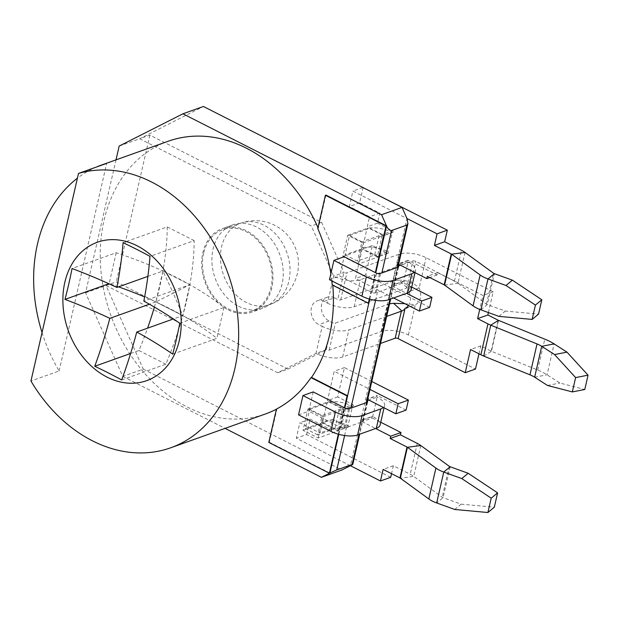 <?xml version="1.0" encoding="UTF-8"?>
<svg xmlns="http://www.w3.org/2000/svg" width="619" height="619" viewBox="0 0 619 619"><rect width="100%" height="100%" fill="white"/><g stroke="black" fill="none" stroke-linecap="round" stroke-linejoin="round"><path stroke-width="0.46" stroke-dasharray="3.1 2.32" d="M362.873 187.495L352.907 191.054L407.008 218.546L350.4 465.712L296.3 438.221L299.836 422.777L320.038 433.037L322.337 422.994L337.487 430.692A0.867 0.673 70.4 0 0 337.951 430.731L348.195 427.079A0.867 0.673 70.4 0 1 347.731 427.033L337.487 430.692M371.779 381.482L344.435 367.585L337.711 396.941L352.861 404.633L342.617 408.292A0.867 0.673 70.4 0 1 343.135 409.205L328.41 401.723L328.194 402.69L327.203 402.188L322.785 421.5L323.768 421.996L323.551 422.963L338.268 430.445A0.867 0.673 70.4 0 1 337.951 430.731M342.617 408.292L327.466 400.594L334.19 371.245L369.961 389.421M393.614 297.963L355.414 278.558L362.138 249.209L377.288 256.9A0.867 0.673 -109.6 0 0 378.077 256.653L378.503 256.87L383.37 235.63L368.22 227.939L367.996 228.898L367.013 228.403L362.587 247.708L363.57 248.211L363.353 249.178L378.077 256.653A0.867 0.673 -109.6 0 0 377.644 255.361L382.062 236.048A0.867 0.673 -109.6 0 0 382.418 234.5L367.268 226.809L369.566 216.766L349.371 206.506L352.907 191.054M389.552 303.867A19.444 7.768 12.9 0 0 387.904 304.339L335.397 323.087A2.159 0.867 -167.1 0 1 332.434 322.685L329.068 320.975A12.968 10.074 -109.6 0 1 321.315 308.463A12.968 10.074 -109.6 0 1 327.366 297.182A12.968 10.074 -109.6 0 1 334.376 297.809L324.132 301.461L327.497 303.171L333.687 276.144L343.932 272.484L321.594 222.329L149.899 135.104L139.654 138.757L203.419 106.483M119.165 146.076L139.654 138.757L311.349 225.989L333.687 276.144A19.444 7.768 -167.1 0 0 360.366 279.718L412.873 260.978A2.159 0.867 12.9 0 1 415.836 261.373L482.928 295.464L479.733 309.415M324.132 301.461A12.968 10.074 -109.6 0 0 317.114 300.842A12.968 10.074 -109.6 0 0 311.071 312.123A12.968 10.074 -109.6 0 0 318.824 324.635L322.19 326.345L316 353.379L326.244 349.72A2.159 0.867 12.9 0 0 329.207 350.122L381.714 331.374A19.444 7.768 -167.1 0 1 408.393 334.956L475.485 369.04M116.001 159.872L85.554 292.826L122.786 376.414L143.275 369.102L106.042 285.514L277.738 372.746L316 353.379A19.444 7.768 12.9 0 0 342.671 356.962L380.484 343.46M143.275 369.102L341.897 470.014M390.705 477.326L306.544 434.561L296.3 438.221M306.544 434.561L310.08 419.117L299.836 422.777M367.655 399.456L367.237 399.247A0.867 0.673 70.4 0 0 366.773 399.201L377.017 395.549A0.867 0.673 70.4 0 1 377.482 395.587L367.237 399.247M367.392 400.609L366.881 400.787A0.867 0.673 70.4 0 1 366.773 399.201M361.991 420.061L372.243 416.401A0.867 0.673 70.4 0 0 372.352 417.987L362.107 421.647A0.867 0.673 70.4 0 1 362.463 420.1L372.708 416.44A19.444 7.768 12.9 0 1 380.136 424.897M362.107 421.647L375.617 428.51M397.909 267.052L393.491 286.365A4.325 1.725 -167.1 0 1 392.779 286.821L377.412 292.307A4.325 1.725 12.9 0 1 376.228 292.524L380.646 273.219M366.951 402.218L362.533 421.531A4.325 1.725 -167.1 0 1 361.821 421.988L346.454 427.474A4.325 1.725 12.9 0 1 345.27 427.69L349.689 408.385M338.779 434.306L344.814 407.967M369.736 299.139L375.772 272.801M369.295 299.016L375.346 272.584M368.831 303.101L332.728 284.755L332.217 284.941M332.774 285.22A144.776 112.511 -109.6 0 0 332.728 284.755M338.338 434.182L344.388 407.751M329.912 473.024L269.311 442.237L268.801 442.423M325.919 195.07L318.29 228.396A144.776 112.511 -109.6 0 0 317.98 227.684M168.144 141.256A144.776 112.511 -109.6 0 0 100.657 267.269A144.776 112.511 -109.6 0 0 187.193 406.985A144.776 112.511 -109.6 0 0 265.497 413.949M276.414 409.198A144.776 112.511 -109.6 0 0 276.948 408.919L269.311 442.237M122.786 376.414L225.076 428.387M331.807 280.879A144.776 112.511 -109.6 0 0 330.856 273.784M318.29 228.396L317.779 228.573M276.948 408.919L276.43 409.097M42.046 332.589A144.776 112.511 -109.6 0 0 59.122 370.959L30.95 381.018M96.541 166.998A144.776 112.511 -109.6 0 0 77.398 178.202M59.122 370.959L106.669 163.385M179.773 323.242L223.946 307.473A216.077 86.304 12.9 0 0 189.871 284.694A216.077 105.091 116.9 0 0 194.165 240.605L149.991 256.374M194.165 240.605L167.231 226.918L123.057 242.694M172.701 354.138L216.874 338.369A216.077 86.304 12.9 0 0 182.798 315.589A216.077 105.091 116.9 0 0 189.871 284.694A216.077 86.304 12.9 0 0 162.936 271.006L189.871 284.694L143.84 301.128M223.946 307.473L216.874 338.369M121.688 379.958L165.861 364.189A216.077 105.091 116.9 0 0 182.798 315.589L173.428 318.932M130.617 353.472L138.927 350.501A216.077 105.091 116.9 0 0 147.57 328.163M165.861 364.189L138.927 350.501M154.386 307.086A216.077 105.091 116.9 0 0 155.864 301.902L149.388 304.215M118.546 286.852A216.077 86.304 12.9 0 0 109.145 283.634L108.874 283.734M147.879 276.384L162.936 271.006L155.864 301.902A216.077 105.091 116.9 0 0 162.936 271.006L173.281 293.151L155.864 301.902L182.798 315.589L189.871 284.694L173.281 293.151L182.798 315.589A216.077 86.304 12.9 0 0 155.864 301.902A216.077 86.304 12.9 0 0 144.622 296.95M167.231 226.918A216.077 105.091 116.9 0 1 162.936 271.006A216.077 86.304 12.9 0 0 116.217 252.738L72.044 268.507M116.217 252.738L109.145 283.634M85.554 292.826L116.287 281.854L287.982 369.086L277.738 372.746M149.899 135.104L116.287 281.854M287.982 369.086L326.244 349.72L332.434 322.685M386.674 316.433L348.861 329.927A19.444 7.768 -167.1 0 1 322.19 326.345M334.376 297.809L337.742 299.519A2.159 0.867 12.9 0 0 340.705 299.913L393.212 281.165A19.444 7.768 -167.1 0 1 398.946 280.175L407.317 287.897C408.269 288.028 408.803 289.266 408.911 291.611L415.836 261.373M327.497 303.171A19.444 7.768 12.9 0 0 354.169 306.753L406.675 288.013A2.159 0.867 -167.1 0 1 407.317 287.897M488.414 312.572L493.173 291.804L426.081 257.713A19.444 7.768 12.9 0 0 399.402 254.138L346.895 272.878A2.159 0.867 -167.1 0 1 343.932 272.484L337.742 299.519M321.594 222.329L311.349 225.989M238.493 306.219A44.297 34.424 -109.6 0 0 262.448 308.347A44.297 34.424 -109.6 0 0 283.1 269.799A44.297 34.424 -109.6 0 0 256.622 227.049A44.297 34.424 -109.6 0 0 232.667 224.914A44.297 34.424 -109.6 0 0 212.015 263.47A44.297 34.424 -109.6 0 0 238.493 306.219M404.872 303.681L415.318 304.718A12.968 10.074 -109.6 0 0 419.156 287.951C413.105 282.527 406.366 279.935 398.946 280.175M478.974 353.813L480.793 345.874L491.13 351.12A2.159 0.867 12.9 0 0 491.44 351.267L537.71 370.038A34.571 13.811 -167.1 0 1 547.064 374.789L559.909 383.037L584.769 389.506M547.475 385.451L559.909 383.037M480.793 345.874L470.541 349.526M408.432 305.492A12.968 10.074 -109.6 0 0 408.911 291.611L419.156 287.951L426.081 257.713M493.173 291.804L482.928 295.464M408.393 334.956L415.318 304.718L405.066 308.378M228.249 309.871A44.297 34.424 -109.6 0 0 252.204 312.007A44.297 34.424 -109.6 0 0 272.855 273.451A44.297 34.424 -109.6 0 0 246.377 230.701A44.297 34.424 -109.6 0 0 222.422 228.573A44.297 34.424 -109.6 0 0 201.771 267.129A44.297 34.424 -109.6 0 0 228.249 309.871M203.643 253.186A43.214 33.588 -109.6 0 0 214.925 297.894A43.214 33.588 -109.6 0 0 251.84 310.993A43.214 33.588 -109.6 0 0 270.975 287.394A43.214 33.588 -109.6 0 0 259.694 242.687A43.214 33.588 -109.6 0 0 222.778 229.587A43.214 33.588 -109.6 0 0 203.643 253.186M411.093 289.731A19.444 7.768 -167.1 0 0 403.665 281.274L393.421 284.933A2.159 0.867 -167.1 0 1 394.249 285.87A2.159 0.867 -167.1 0 1 393.823 286.241L393.491 286.365M362.533 421.531L362.866 421.415A2.159 0.867 12.9 0 0 363.291 421.036A2.159 0.867 12.9 0 0 362.463 420.1L366.881 400.787A2.159 0.867 -167.1 0 1 367.299 401.042M313.206 391.912L308.788 411.217L341.201 427.69A2.159 0.867 12.9 0 0 344.164 428.085L345.27 427.69M298.544 414.877L308.788 411.217M377.017 395.549A0.867 0.673 70.4 0 0 377.133 397.135A19.444 7.768 -167.1 0 1 384.561 405.592A19.444 7.768 -167.1 0 1 383.401 407.457M372.243 416.401A0.867 0.673 70.4 0 1 372.708 416.44L377.133 397.135L368.878 400.075M372.352 417.987L380.747 422.251M406.103 410.126L377.482 395.587M352.861 404.633A0.867 0.673 70.4 0 1 352.505 406.18L348.087 425.493A0.867 0.673 70.4 0 1 348.195 427.079M310.08 419.117L330.283 429.377L332.581 419.334L347.731 427.033M454.694 509.468L461.101 504.168L443.088 497.653A2.159 0.867 -167.1 0 1 442.214 497.212L413.724 476.421A19.444 7.768 12.9 0 0 410.196 474.293L393.359 465.736L391.541 473.674M461.101 504.168L494.318 507.209M393.359 465.736L383.115 469.395M344.435 367.585L334.19 371.245M337.711 396.941L327.466 400.594M323.768 421.996L305.291 428.596L309.717 409.283L322.097 415.581L339.297 409.438A2.159 0.867 -167.1 0 1 342.261 409.84L337.842 429.145A0.867 0.673 70.4 0 1 338.268 430.445L338.701 430.662L343.56 409.422L343.135 409.205A0.867 0.673 70.4 0 1 342.261 409.84L352.505 406.18A19.444 7.768 -167.1 0 0 327.203 402.188M318.205 437.973L323.072 416.734L307.922 409.043L303.062 430.282L318.205 437.973L338.701 430.662M303.062 430.282L323.551 422.963M307.922 409.043L328.41 401.723M328.194 402.69L309.717 409.283M323.072 416.734L343.56 409.422M339.297 409.438L334.879 428.75A2.159 0.867 12.9 0 1 337.842 429.145L348.087 425.493A19.444 7.768 12.9 0 0 322.785 421.5M334.879 428.75L317.679 434.886L322.097 415.581M305.291 428.596L317.679 434.886M332.581 419.334L322.337 422.994M330.283 429.377L320.038 433.037M376.228 292.524L375.122 292.919A2.159 0.867 -167.1 0 1 372.158 292.524L339.746 276.051L344.164 256.738M329.501 279.711L339.746 276.051M414.359 272.29A19.444 7.768 12.9 0 0 415.519 270.418A19.444 7.768 12.9 0 0 408.091 261.961A0.867 0.673 -109.6 0 1 407.975 260.375L397.731 264.034A0.867 0.673 -109.6 0 0 397.839 265.621L398.35 265.443M398.257 265.868A2.159 0.867 12.9 0 0 397.839 265.621L393.421 284.933A0.867 0.673 -109.6 0 0 393.065 286.473L406.575 293.336M399.835 264.909L408.091 261.961L403.665 281.274A0.867 0.673 -109.6 0 0 403.309 282.821L393.065 286.473M363.152 187.395L359.616 202.846L379.818 213.106L377.513 223.149L392.663 230.848L382.418 234.5M429.625 307.395L365.667 274.898L372.383 245.55L387.533 253.248A0.867 0.673 -109.6 0 0 387.889 251.701L392.314 232.388A0.867 0.673 -109.6 0 0 392.663 230.848M411.705 287.084L403.309 282.821M444.566 285.088L457.952 283.324A19.444 7.768 -167.1 0 0 454.423 281.188L437.587 272.639L437.06 274.96L408.439 260.421A0.867 0.673 -109.6 0 0 407.975 260.375M465.024 252.428L457.952 283.324L486.441 304.115A2.159 0.867 12.9 0 0 487.315 304.556L505.328 311.071L538.538 314.112M498.914 316.371L505.328 311.071M437.587 272.639L427.342 276.298M437.06 274.96L429.803 277.544M408.439 260.421L398.613 264.29M398.195 264.073A0.867 0.673 -109.6 0 0 397.731 264.034M359.616 202.846L349.371 206.506M379.818 213.106L369.566 216.766M377.513 223.149L367.268 226.809M358.014 264.189L362.873 242.95L347.723 235.251L342.864 256.49L358.014 264.189L378.503 256.87M342.864 256.49L363.353 249.178M362.873 242.95L383.37 235.63M347.723 235.251L368.22 227.939M367.996 228.898L349.518 235.499L345.093 254.811L363.57 248.211M345.093 254.811L357.48 261.102L374.681 254.958L379.099 235.653A2.159 0.867 12.9 0 1 382.062 236.048L392.314 232.388A19.444 7.768 12.9 0 0 367.013 228.403M362.587 247.708A19.444 7.768 -167.1 0 1 387.889 251.701L377.644 255.361A2.159 0.867 -167.1 0 0 374.681 254.958M349.518 235.499L361.906 241.789L357.48 261.102M379.099 235.653L361.906 241.789M372.383 245.55L362.138 249.209M365.667 274.898L355.414 278.558M392.779 286.821L389.924 299.287M361.821 421.988L358.966 434.453M344.613 435.521L346.454 427.474M375.571 300.354L377.412 292.307M342.671 356.962L348.861 329.927M329.068 320.975L318.824 324.635M354.169 306.753L360.366 279.718M329.207 350.122L335.397 323.087M381.714 331.374L387.904 304.339M491.13 351.12L498.202 320.224M483.687 356.057L491.44 351.267L498.512 320.371M537.71 370.038L544.79 339.142M534.638 377.203L547.064 374.789L554.137 343.893M393.212 281.165L399.402 254.138M340.705 299.913L346.895 272.878M406.675 288.013L412.873 260.978M251.84 310.993L269.776 304.587A43.214 43.214 0 0 0 283.951 231.583A43.214 43.214 0 0 0 240.714 223.188A43.214 33.588 70.4 0 0 221.579 246.788A43.214 33.588 -109.6 0 0 232.86 291.495A43.214 33.588 -109.6 0 0 269.776 304.587A43.214 33.588 -109.6 0 0 288.911 280.995A43.214 33.588 70.4 0 0 277.629 236.288A43.214 33.588 70.4 0 0 240.714 223.188L222.778 229.587M393.823 286.241L398.241 266.936M367.284 402.102L362.866 421.415M348.59 408.78L344.164 428.085M345.626 408.378L341.201 427.69M417.268 443.397L410.196 474.293M420.796 445.525L413.724 476.421L400.338 478.185M449.293 466.316L442.214 497.212M450.16 466.757L443.088 497.653L436.674 502.953M375.122 292.919L379.548 273.606M372.158 292.524L376.584 273.211M454.423 281.188L461.495 250.293M486.441 304.115L493.521 273.219M480.901 309.856L487.315 304.556L494.388 273.66M387.533 253.248L377.288 256.9M397.986 267.021L390.659 299.023M367.028 402.195L359.701 434.19M327.366 297.182L317.114 300.842M409.066 306.954L404.037 309.833M262.448 308.347L252.204 312.007M232.667 224.914L222.422 228.573M384.059 407.789L384.561 405.592M363.291 421.036L367.709 401.731M342.733 409.879L352.977 406.219M415.016 272.623L415.519 270.418M394.249 285.87L398.667 266.557M403.201 281.235L392.949 284.887M392.779 232.434L382.534 236.087M388.005 253.287L377.76 256.947"/><path stroke-width="0.93" d="M375.772 272.801L386.519 225.858L381.559 214.716L402.048 207.396L407.008 218.546L407.913 223.699L397.986 267.021M402.048 207.396L203.419 106.483L182.93 113.803L119.165 146.076L116.001 159.872M391.541 473.674L390.705 477.326L380.461 480.978L350.4 465.712L341.897 470.014L321.408 477.326L329.912 473.024L338.779 434.306M369.961 389.421L398.156 403.743L395.851 413.786L367.655 399.456M375.617 428.51L390.721 436.186L390.194 438.5L407.023 447.05A2.159 0.867 -167.1 0 1 407.418 447.289L435.908 468.08A19.444 7.768 12.9 0 0 443.753 472.057L461.766 478.572L491.192 498.179L487.904 512.517L454.694 509.468L436.674 502.953A19.444 7.768 -167.1 0 1 428.835 498.976L400.338 478.185A2.159 0.867 12.9 0 0 399.951 477.945L383.115 469.395L380.461 480.978M375.346 272.584L386.008 226.043L386.519 225.858C387.935 229.015 389.614 230.57 391.564 230.516L406.931 225.03L407.913 223.699M398.257 265.868A2.159 0.867 12.9 0 1 398.667 266.557A2.159 0.867 12.9 0 1 398.241 266.936L397.909 267.052A4.325 1.725 -167.1 0 1 397.205 267.509L381.838 272.994L391.564 230.516M367.299 401.042A2.159 0.867 -167.1 0 1 367.709 401.731A2.159 0.867 -167.1 0 1 367.284 402.102L366.951 402.218A4.325 1.725 -167.1 0 1 366.247 402.683L350.88 408.169L375.571 300.354M350.4 465.712C352.807 464.49 353.372 464.08 352.095 464.474L352.807 464.312L359.701 434.19M358.966 434.453L352.095 464.474L336.721 469.96L329.401 473.21L338.338 434.182M344.814 407.967L347.599 395.789L311.504 377.443A144.776 112.511 -109.6 0 0 332.774 285.22M383.401 407.457A19.444 7.768 -167.1 0 1 380.755 408.942L362.053 415.62A19.444 7.768 -167.1 0 1 335.382 412.037L302.962 395.564L313.206 391.912L345.626 408.378A2.159 0.867 -167.1 0 0 348.59 408.78L349.689 408.385A4.325 1.725 12.9 0 0 350.88 408.169M415.016 272.623L411.093 289.731A19.444 7.768 -167.1 0 1 407.287 293.081L388.593 299.758A19.444 7.768 -167.1 0 1 361.914 296.176L329.501 279.711L333.92 260.398L344.164 256.738L376.584 273.211A2.159 0.867 12.9 0 0 379.548 273.606L380.646 273.219A4.325 1.725 12.9 0 0 381.838 272.994M344.388 407.751L347.089 395.967L347.599 395.789L369.736 299.139M368.831 303.101L368.32 303.279L369.295 299.016M331.807 280.879A144.776 112.511 -109.6 0 1 332.217 284.941L368.32 303.279M347.089 395.967L310.993 377.629L311.504 377.443M310.993 377.629A144.776 112.511 -109.6 0 1 276.43 409.097L268.801 442.423L329.401 473.21M386.519 225.858L325.919 195.07L325.408 195.256L317.779 228.573A144.776 112.511 -109.6 0 1 330.856 273.784M317.98 227.684A144.776 112.511 -109.6 0 0 246.455 148.227A144.776 112.511 -109.6 0 0 168.144 141.256L101.547 165.033A144.776 112.511 -109.6 0 0 96.541 166.998M101.547 165.033A144.776 112.511 -109.6 0 1 106.669 163.385L78.489 173.444L30.95 381.018A144.776 112.511 -109.6 0 0 92.424 440.813A144.776 112.511 -109.6 0 0 170.728 447.785L265.497 413.949A144.776 112.511 -109.6 0 0 276.414 409.198M225.076 428.387L321.408 477.326M381.559 214.716L182.93 113.803M386.008 226.043L325.408 195.256M170.728 447.785A144.776 112.511 -109.6 0 0 238.222 321.779A144.776 112.511 -109.6 0 0 151.686 182.063A144.776 112.511 -109.6 0 0 78.489 173.444M77.398 178.202A144.776 112.511 -109.6 0 0 42.046 332.589M137.085 245.782A73.468 57.095 70.4 0 1 179.286 340.512A73.468 57.095 70.4 0 1 107.017 377.095A73.468 57.095 70.4 0 1 64.817 282.365A73.468 57.095 70.4 0 1 137.085 245.782M108.518 373.009A294.505 117.625 -167.1 0 1 121.688 379.958A302.018 146.881 116.9 0 0 136.76 332.024A302.018 120.628 12.9 0 1 172.701 354.138A294.505 143.229 116.9 0 0 179.773 323.242A302.018 120.628 12.9 0 0 143.84 301.128A302.018 146.881 116.9 0 0 149.991 256.374A294.505 117.625 12.9 0 0 136.822 249.426A294.505 117.625 12.9 0 0 123.057 242.694A302.018 146.881 116.9 0 1 116.906 287.44A302.018 120.628 12.9 0 0 72.044 268.507A294.505 143.229 -63.1 0 1 64.972 299.403A302.018 120.628 12.9 0 1 109.826 318.336A302.018 146.881 116.9 0 1 94.753 366.278A294.505 117.625 -167.1 0 1 108.518 373.009M173.428 318.932L136.76 332.024M94.753 366.278L130.617 353.472M149.388 304.215L109.826 318.336M147.57 328.163A216.077 105.091 116.9 0 0 154.386 307.086M108.874 283.734L64.972 299.403M144.622 296.95A216.077 86.304 12.9 0 0 118.546 286.852M147.879 276.384L116.906 287.44M404.872 303.681L393.638 303.341A19.444 7.768 12.9 0 0 389.552 303.867M478.974 353.813L475.485 369.04L465.24 372.7L470.541 349.526L480.886 354.78A19.444 7.768 12.9 0 0 483.687 356.057L529.957 374.828A17.286 6.902 -167.1 0 1 534.638 377.203L547.475 385.451L572.335 391.92L575.624 377.582L554.554 354.555L566.981 352.141L554.137 343.893A34.571 13.811 12.9 0 0 544.79 339.142L498.512 320.371A2.159 0.867 -167.1 0 1 498.202 320.224L487.865 314.978L488.414 312.572M572.335 391.92L584.769 389.506L588.05 375.168L566.981 352.141M380.484 343.46L395.177 338.214A2.159 0.867 -167.1 0 1 398.141 338.616L465.24 372.7M393.638 303.341L402.01 311.071A2.159 0.867 12.9 0 0 401.375 311.179L386.674 316.433M402.01 311.071L404.037 309.833L405.066 308.378A12.968 10.074 -109.6 0 0 408.432 305.492M554.554 354.555L541.71 346.307A17.286 6.902 12.9 0 0 537.037 343.932L490.766 325.161A19.444 7.768 -167.1 0 1 487.958 323.884L477.62 318.63L479.733 309.415M487.865 314.978L477.62 318.63M575.624 377.582L588.05 375.168M333.92 260.398L366.34 276.871A19.444 7.768 12.9 0 0 393.011 280.453L411.712 273.776A19.444 7.768 12.9 0 0 414.359 272.29M302.962 395.564L298.544 414.877L330.956 431.35A19.444 7.768 12.9 0 0 357.635 434.933L376.329 428.255A19.444 7.768 12.9 0 0 380.136 424.897L384.059 407.789M380.747 422.251L400.973 432.526L400.439 434.84L417.268 443.397A19.444 7.768 -167.1 0 1 420.796 445.525L449.293 466.316A2.159 0.867 12.9 0 0 450.16 466.757L468.181 473.272L497.599 492.871L494.318 507.209L487.904 512.517M371.779 381.482L408.401 400.083L406.103 410.126L395.851 413.786M461.766 478.572L468.181 473.272M400.439 434.84L390.194 438.5M400.973 432.526L390.721 436.186M491.192 498.179L497.599 492.871M408.401 400.083L398.156 403.743M429.803 277.544L426.808 278.612L427.342 276.298L444.171 284.848A2.159 0.867 -167.1 0 1 444.566 285.088L473.063 305.871A19.444 7.768 12.9 0 0 480.901 309.856L498.914 316.371L532.131 319.419L535.412 305.074L505.994 285.475L512.4 280.175L494.388 273.66A2.159 0.867 -167.1 0 1 493.521 273.219L465.024 252.428A19.444 7.768 12.9 0 0 461.495 250.293L444.666 241.743L447.32 230.16L362.873 187.495M393.614 297.963L419.38 311.055L429.625 307.395L431.93 297.36L411.705 287.084M532.131 319.419L538.538 314.112L541.826 299.774L512.4 280.175M398.613 264.29L426.808 278.612M505.994 285.475L487.981 278.96A19.444 7.768 -167.1 0 1 480.135 274.975L451.646 254.192A2.159 0.867 12.9 0 0 451.251 253.952L434.422 245.403L437.068 233.82L407.008 218.546M419.38 311.055L421.678 301.012L406.575 293.336M447.32 230.16L437.068 233.82M431.93 297.36L421.678 301.012M444.666 241.743L434.422 245.403M535.412 305.074L541.826 299.774M407.023 447.05L399.951 477.945M406.931 225.03L397.205 267.509M389.924 299.287L366.247 402.683M336.721 469.96L344.613 435.521M395.177 338.214L401.375 311.179M398.141 338.616L405.066 308.378M480.886 354.78L487.958 323.884M483.687 356.057L490.766 325.161L498.512 320.371M529.957 374.828L537.037 343.932M534.638 377.203L541.71 346.307L554.137 343.893M362.053 415.62L357.635 434.933M335.382 412.037L330.956 431.35M380.755 408.942L376.329 428.255M368.878 400.075L367.392 400.609M420.796 445.525L407.418 447.289L400.338 478.185M435.908 468.08L428.835 498.976M450.16 466.757L443.753 472.057L436.674 502.953M388.593 299.758L393.011 280.453M361.914 296.176L366.34 276.871M407.287 293.081L411.712 273.776M398.35 265.443L399.835 264.909M444.171 284.848L451.251 253.952M444.566 285.088L451.646 254.192L465.024 252.428M480.901 309.856L487.981 278.96L494.388 273.66M473.063 305.871L480.135 274.975M390.659 299.023L367.028 402.195"/></g></svg>
